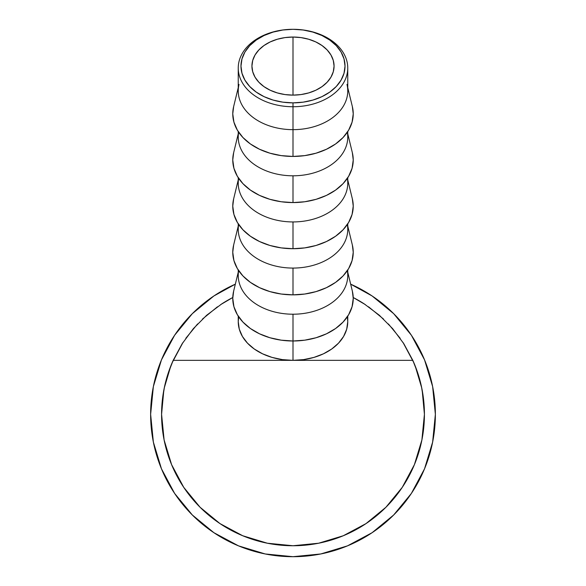 <?xml version="1.0" encoding="UTF-8"?>
<svg xmlns="http://www.w3.org/2000/svg" width="586" height="586" viewBox="0 0 586 586"><rect width="100%" height="100%" fill="white"/><g stroke="black" fill="none" stroke-linecap="round" stroke-linejoin="round"><path stroke-width="0.88" d="M346.971 84.399A54.754 38.72 180 0 1 293 129.66L293 106.74A54.754 38.72 0 0 0 347.754 68.02A54.754 38.72 0 0 0 293 29.3A52.022 36.786 180 0 1 345.022 66.086A52.022 36.786 180 0 1 293 102.865L293 129.66A54.754 38.72 0 0 0 347.754 90.94L347.754 68.02A54.754 38.72 180 0 1 293 106.74A54.754 38.72 180 0 1 238.246 68.02A54.754 38.72 180 0 1 293 29.3A54.754 38.72 180 0 1 347.754 68.02M293 95.122A41.071 29.036 180 0 1 251.929 66.086A41.071 29.036 180 0 1 293 37.043L293 95.122L284.986 94.566L277.281 92.91L270.183 90.229L263.964 86.618L258.851 82.216L255.056 77.198L252.72 71.748L251.929 66.086L252.72 60.417L255.056 54.974L258.851 49.949L263.964 45.547L270.183 41.936L277.281 39.255L284.986 37.599L293 37.043L301.014 37.599L308.719 39.255L315.817 41.936L322.036 45.547L327.149 49.949L330.944 54.974L333.28 60.417L334.071 66.086L333.28 71.748L330.944 77.198L327.149 82.216L322.036 86.618L315.817 90.229L308.719 92.91L301.014 94.566L293 95.122L293 37.043A41.071 29.036 180 0 1 334.071 66.086A41.071 29.036 180 0 1 293 95.122M238.246 87.644L233.631 106.645A60.233 42.595 0 0 0 293 156.44L293 129.66L293 156.44A60.233 42.595 0 0 0 352.369 106.645L347.754 87.644M347.33 132.238A54.754 38.72 180 0 1 293 175.8A54.754 38.72 0 0 0 347.754 137.08L347.754 131.594M238.246 133.784L233.631 152.785A60.233 42.595 0 0 0 293 202.573L293 175.8L293 202.573A60.233 42.595 0 0 0 352.369 152.785L347.754 133.784M347.33 178.378A54.754 38.72 180 0 1 293 221.933A54.754 38.72 0 0 0 347.754 183.213L347.754 177.726M238.246 179.924L233.631 198.925A60.233 42.595 0 0 0 293 248.713L293 221.933L293 248.713A60.233 42.595 0 0 0 352.369 198.925L347.754 179.924M347.33 224.519A54.754 38.72 180 0 1 293 268.073A54.754 38.72 0 0 0 347.754 229.353L347.754 223.867M238.246 226.057L233.631 245.065A60.233 42.595 0 0 0 293 294.853L293 268.073L293 294.853A60.233 42.595 0 0 0 352.369 245.065L347.754 226.057M347.33 270.651A54.754 38.72 180 0 1 293 314.213A54.754 38.72 0 0 0 347.754 275.493L347.754 270.007M233.653 291.11L232.767 298.399L233.924 306.712L237.352 314.697L242.919 322.066L250.405 328.519L259.539 333.815L269.948 337.748L281.251 340.173L293 340.993L293 360.353L293 314.213L293 340.993A60.233 42.595 0 0 0 352.369 291.198L347.754 272.197M379.354 315.268A131.418 131.418 0 0 1 379.376 315.29L364.331 303.958L353.219 297.52L365.32 304.603L353.219 297.52L365.32 304.603L353.219 297.52L364.331 303.958L379.376 315.29L392.649 328.651L403.871 343.777L412.822 360.353A131.418 131.418 0 0 1 293 545.749A131.418 131.418 0 0 1 173.178 360.353L182.129 343.777L193.351 328.651L206.624 315.29L221.669 303.958L232.781 297.52L220.68 304.603L232.781 297.52L220.68 304.603L232.781 297.52L221.669 303.958L206.624 315.29A131.418 131.418 0 0 1 206.646 315.268M364.939 524.309L365.715 523.796M343.44 535.685L344.07 535.421M267.582 543.266L263.605 542.416M266.161 542.98L267.443 543.237M238.67 316.792L238.246 321.633A54.754 38.72 0 0 0 293 360.353A54.754 38.72 0 0 0 347.754 321.633L347.33 316.792M379.376 315.29L392.649 328.651L403.871 343.777L412.822 360.353L293 360.353L303.68 359.606L313.957 357.401L323.421 353.827L331.72 349.007L338.532 343.14L343.586 336.452L346.707 329.185L347.754 321.633L347.754 316.147M400.194 338.305L388.415 323.955L400.194 338.305M217.443 306.808L202.448 319.084L217.443 306.808M424.418 414.331L421.891 439.969L414.412 464.625L402.267 487.34L385.925 507.256L366.016 523.598L343.293 535.743L318.638 543.222L293 545.749L267.363 543.222L242.707 535.743L219.984 523.598L200.075 507.256L183.733 487.34L171.588 464.625L164.109 439.969L161.582 414.331L162.315 400.45L164.512 386.723L168.145 373.311L173.178 360.353L412.822 360.353L417.855 373.311L421.488 386.723L423.685 400.45L424.418 414.331M266.469 543.039L268.381 543.42M368.001 522.243L368.389 521.972M238.246 316.147L238.246 321.633L239.293 329.185L242.414 336.452L247.468 343.14L254.28 349.007L262.579 353.827L272.043 357.401L282.32 359.606L293 360.353L173.178 360.353L182.129 343.777L193.351 328.651L206.624 315.29M238.246 272.197L233.631 291.198A60.233 42.595 0 0 0 293 340.993L304.749 340.173L316.052 337.748L326.461 333.815L335.595 328.519L343.081 322.066L348.648 314.697L352.076 306.712L353.233 298.399L352.347 291.11M238.246 270.007L238.246 275.493A54.754 38.72 0 0 0 293 314.213A54.754 38.72 180 0 1 238.67 270.651M238.246 223.867L238.246 229.353A54.754 38.72 0 0 0 293 268.073A54.754 38.72 180 0 1 238.67 224.519M233.653 244.977L232.767 252.258L233.924 260.572L237.352 268.564L242.919 275.925L250.405 282.379L259.539 287.675L269.948 291.608L281.251 294.033L293 294.853L304.749 294.033L316.052 291.608L326.461 287.675L335.595 282.379L343.081 275.925L348.648 268.564L352.076 260.572L353.233 252.258L352.347 244.977M238.246 177.726L238.246 183.213A54.754 38.72 0 0 0 293 221.933A54.754 38.72 180 0 1 238.67 178.378M233.653 198.837L232.767 206.125L233.924 214.432L237.352 222.424L242.919 229.785L250.405 236.239L259.539 241.535L269.948 245.475L281.251 247.893L293 248.713L304.749 247.893L316.052 245.475L326.461 241.535L335.595 236.239L343.081 229.785L348.648 222.424L352.076 214.432L353.233 206.125L352.347 198.837M238.246 131.594L238.246 137.08A54.754 38.72 0 0 0 293 175.8A54.754 38.72 180 0 1 238.67 132.238M233.653 152.697L232.767 159.985L233.924 168.292L237.352 176.283L242.919 183.645L250.405 190.098L259.539 195.402L269.948 199.335L281.251 201.76L293 202.573L304.749 201.76L316.052 199.335L326.461 195.402L335.595 190.098L343.081 183.645L348.648 176.283L352.076 168.292L353.233 159.985L352.347 152.697M238.246 68.02L238.246 90.94A54.754 38.72 0 0 0 293 129.66A54.754 38.72 180 0 1 239.029 84.399M233.653 106.557L232.767 113.845L233.924 122.159L237.352 130.143L242.919 137.512L250.405 143.966L259.539 149.262L269.948 153.195L281.251 155.62L293 156.44L304.749 155.62L316.052 153.195L326.461 149.262L335.595 143.966L343.081 137.512L348.648 130.143L352.076 122.159L353.233 113.845L352.347 106.557M293 29.3L282.855 30.003L273.091 32.098L264.103 35.497L256.214 40.075L249.746 45.649L244.941 52.008L241.981 58.908L240.978 66.086L241.981 73.257L244.941 80.157L249.746 86.523L256.214 92.09L264.103 96.668L273.091 100.067L282.855 102.162L293 102.865L303.145 102.162L312.909 100.067L321.897 96.668L329.786 92.09L336.254 86.523L341.059 80.157L344.019 73.257L345.022 66.086L344.019 58.908L341.059 52.008L336.254 45.649L329.786 40.075L321.897 35.497L312.909 32.098L303.145 30.003L293 29.3A54.754 38.72 0 0 0 238.246 68.02A54.754 38.72 0 0 0 293 106.74L293 102.865A52.022 36.786 180 0 1 240.978 66.086A52.022 36.786 180 0 1 293 29.3M411.379 335.236L393.667 313.656L372.095 295.952L393.667 313.656L411.379 335.236L393.667 313.656L372.095 295.952L393.667 313.656L411.379 335.236L424.535 359.848L432.636 386.555L435.369 414.331A142.369 142.369 0 0 1 293 556.7A142.369 142.369 0 0 1 235.345 284.159L213.905 295.952L192.333 313.656L174.621 335.236L192.333 313.656L213.905 295.952L192.333 313.656L174.621 335.236L192.333 313.656L213.905 295.952M174.621 493.427L192.333 514.999L213.905 532.703L192.333 514.999L174.621 493.427L192.333 514.999L213.905 532.703L192.333 514.999L174.621 493.427L161.465 468.815L153.364 442.108L150.631 414.331L153.364 386.555L161.465 359.848L174.621 335.236M372.095 532.703L393.667 514.999L411.379 493.427L393.667 514.999L372.095 532.703L393.667 514.999L411.379 493.427L393.667 514.999L372.095 532.703L347.483 545.866L320.776 553.968L293 556.7L265.224 553.968L238.517 545.866L213.905 532.703M172.072 362.88L183.066 342.327L172.072 362.88M402.934 342.327L413.928 362.88L402.934 342.327M415.166 365.891L421.759 388.035M170.834 365.891L164.241 388.035M221.64 303.973A131.418 131.418 0 0 1 232.781 297.52M353.219 297.52A131.418 131.418 0 0 1 364.36 303.973M372.095 295.952L350.655 284.159A142.369 142.369 0 0 1 435.369 414.331L432.636 442.108L424.535 468.815L411.379 493.427M424.418 414.28L422.176 390.173M383.552 319.084L368.557 306.808M197.585 323.955L185.806 338.305M163.824 390.173L161.582 414.331"/></g></svg>
